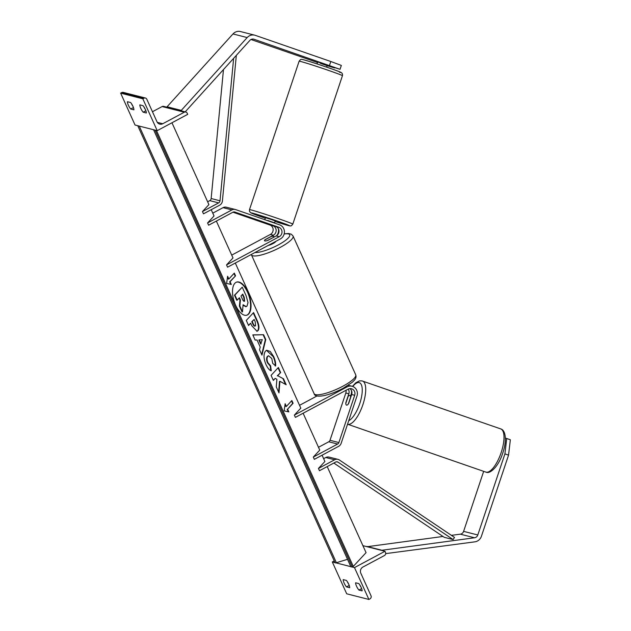 <?xml version="1.0" encoding="UTF-8"?>
<svg xmlns="http://www.w3.org/2000/svg" width="631" height="631" viewBox="0 0 631 631"><rect width="100%" height="100%" fill="white"/><g stroke="black" fill="none" stroke-linecap="round" stroke-linejoin="round"><path stroke-width="0.95" d="M267.402 223.603L272.971 225.788A5.135 4.796 -75.7 0 1 273.397 235.205L265.123 239.638A5.135 1.191 -24.3 0 0 264.476 240.711A5.135 1.191 -24.3 0 0 267.962 240.356L276.236 235.931A5.135 4.796 104.3 0 0 275.81 226.513L267.402 223.603M235.245 209.492A5.135 4.796 104.3 0 0 231.924 209.91L223.051 207.654A5.135 4.796 104.3 0 1 226.371 207.228L235.245 209.492A5.135 4.796 104.3 0 1 235.608 209.595L279.643 224.849A7.698 7.193 104.3 0 1 284.415 231.53A7.698 7.193 104.3 0 1 280.282 238.975L227.57 267.181L226.545 264.902L279.257 236.696A5.135 4.796 104.3 0 0 278.831 227.278L234.795 212.032A2.563 2.398 104.3 0 0 232.957 212.19L208.616 225.212L207.591 222.932L214.043 215.976L211.211 209.697M231.719 255.121L270.383 234.44A5.135 4.796 104.3 0 0 269.958 225.022L232.934 212.197M226.545 264.902L232.997 257.945L216.346 221.071M278.397 228.761A7.698 7.193 -75.7 0 1 276.638 235.694M223.051 207.654L212.773 213.152M231.924 209.91L207.591 222.932M316.904 63.873L317.874 62.019L340.038 69.323L253.962 39.232A4.109 3.833 104.3 0 0 249.923 40.345L185.198 111.861M317.369 62.461L250.98 39.501M327.126 65.671L334.588 67.935L327.221 65.379M329.508 65.395L330.81 61.499L341.339 65.427L340.038 69.323M330.81 61.499L255.263 35.336A8.211 7.675 104.3 0 0 254.687 35.162A8.211 7.675 104.3 0 0 249.371 35.841A8.211 7.675 104.3 0 0 247.186 37.56L181.278 110.386L167.081 106.773L232.989 33.94A8.211 7.675 104.3 0 1 235.174 32.228A8.211 7.675 104.3 0 1 240.49 31.55L254.687 35.162M167.712 107.412L167.081 106.773M181.909 111.024L181.278 110.386M130.712 109.013L133.906 109.826A5.135 1.396 -118.1 0 0 132.967 106.363A5.135 1.396 -118.1 0 0 130.617 102.537L127.423 101.725A5.135 1.396 61.9 0 0 130.712 109.013L133.449 107.546M142.827 98.799L120.647 93.151L135.034 125.017L157.214 130.664L187.707 114.345L187.194 113.209A2.311 2.161 104.3 0 0 184.315 112.208L162.743 123.747A4.622 4.314 -75.7 0 1 156.977 121.751L146.802 99.217A2.311 2.161 104.3 0 0 143.915 98.223L142.827 98.799L157.214 130.664M143.134 112.176A5.135 1.396 61.9 0 1 139.845 104.888L143.04 105.7A5.135 1.396 -118.1 0 1 145.39 109.526A5.135 1.396 -118.1 0 1 146.329 112.988L143.134 112.176L145.871 110.709M131.429 103.61A5.135 1.396 -118.1 0 0 132.944 106.308M143.852 106.773A5.135 1.396 -118.1 0 0 145.367 109.471M145.414 98.026L123.226 92.378A2.311 2.161 104.3 0 0 121.736 92.568L120.647 93.151M185.806 112.018L163.626 106.371A2.311 2.161 104.3 0 0 162.128 106.56L152.457 111.734M268.254 245.412A5.135 1.191 -24.3 0 0 272.986 243.605A5.135 1.191 -24.3 0 0 275.881 241.326M273.507 237.248A5.135 1.191 -24.3 0 0 273.83 236.483A5.135 1.191 -24.3 0 0 271.022 236.617L264.799 239.946A5.135 1.191 -24.3 0 0 264.476 240.711A5.135 1.191 -24.3 0 0 267.284 240.577L273.562 237.366M320.414 62.784L320.248 63.266L326.724 65.514L326.897 65.009M274.493 223.066L275.195 220.945L271.259 219.478L265.462 217.687L264.791 219.706M266.708 223.374L273.57 225.811L266.708 223.374M267.607 220.676L274.162 222.696L267.686 220.456M483.669 471.349L463.604 531.365A4.109 3.833 -75.7 0 1 460.33 534.165L451.41 535.34M504.918 453.886L508.547 455.14L510.353 439.76L506.725 438.506L504.918 453.886L477.801 534.978A4.109 3.833 -75.7 0 1 474.528 537.778L381.313 550.335M506.725 438.506L505.352 438.151M508.547 455.14L481.429 536.232A8.211 7.675 -75.7 0 1 477.462 541.004A8.211 7.675 -75.7 0 1 474.875 541.84L385.699 553.624M442.986 536.46L367.124 546.722M381.298 550.098L367.1 546.485M350.615 397.104L348.288 404.061A5.135 1.822 109.1 0 1 346.585 405.134A5.135 1.822 109.1 0 1 346.529 405.118A5.135 1.822 109.1 0 1 345.804 403.422L348.131 396.473A5.135 1.822 109.1 0 1 349.834 395.4A5.135 1.822 109.1 0 1 349.889 395.416A5.135 1.822 109.1 0 1 350.615 397.104L350.789 397.167M346.49 586.901A5.135 1.396 -118.1 0 1 343.201 579.621L346.395 580.433A5.135 1.396 61.9 0 1 348.746 584.251A5.135 1.396 61.9 0 1 349.684 587.713L346.49 586.901L349.227 585.434M354.496 567.592L384.989 551.273L385.502 552.409A2.311 2.161 -75.7 0 1 384.468 555.509L362.904 567.048A4.622 4.314 104.3 0 0 360.829 573.24L371.004 595.767A2.311 2.161 -75.7 0 1 369.971 598.866L368.883 599.45L354.496 567.592L351.704 566.883M350.836 566.662L335.889 562.852M335.029 562.631L332.308 561.945L334.249 560.904M368.883 599.45L346.695 593.803L332.308 561.945M358.913 590.064A5.135 1.396 -118.1 0 1 355.624 582.784L358.818 583.596A5.135 1.396 61.9 0 1 361.169 587.414A5.135 1.396 61.9 0 1 362.107 590.876L358.913 590.064L361.65 588.597M348.722 584.196A5.135 1.396 61.9 0 1 347.208 581.506M361.145 587.358A5.135 1.396 61.9 0 1 359.631 584.669M384.989 551.273L362.896 545.649M349.842 388.633A5.135 4.796 -75.7 0 1 351.672 394.525L348.651 403.548A5.135 1.822 109.1 0 1 346.585 405.134A5.135 1.822 109.1 0 1 346.529 405.118A5.135 1.822 109.1 0 1 345.812 402.823L345.985 402.886M345.812 402.823L348.833 393.799A5.135 4.796 104.3 0 0 348.209 389.114M346.001 390.289A5.135 4.796 -75.7 0 1 345.812 393.034L330.005 440.296A2.563 2.398 -75.7 0 1 328.767 441.787L318.489 447.284M313.307 457.065L314.333 459.344L338.666 446.322A5.135 4.796 -75.7 0 0 341.15 443.341L356.957 396.079A7.698 7.193 -75.7 0 0 352.051 386.259A7.698 7.193 -75.7 0 0 347.074 386.89L294.354 415.095L295.387 417.375L348.099 389.169A5.135 4.796 -75.7 0 1 354.685 395.29L338.879 442.56A2.563 2.398 -75.7 0 1 337.64 444.043L313.307 457.065L319.759 450.108L303.117 413.234M294.354 415.095L300.813 408.139L235.3 263.04M299.536 405.315L317.07 395.937M350.726 395.708L351.096 394.58A7.698 7.193 104.3 0 0 351.357 390.337M348.17 385.328A7.698 7.193 -75.7 0 1 349.038 385.486L352.051 386.259M223.477 69.568L211.148 198.528A2.563 2.398 -75.7 0 1 209.776 200.634L207.631 201.778M233.636 58.336L220.014 200.792A2.563 2.398 -75.7 0 1 218.649 202.89L202.456 211.559L208.908 204.602L171.963 122.769M236.333 55.354L222.412 200.966A5.135 4.796 -75.7 0 1 219.675 205.17L203.482 213.83L202.456 211.559M337.964 459.36A5.135 4.796 104.3 0 0 334.643 459.778L325.77 457.522A5.135 4.796 104.3 0 1 329.09 457.096L337.964 459.36A5.135 4.796 104.3 0 1 339.368 459.983L454.478 537.407L453.137 539.576L338.027 462.16A2.563 2.398 104.3 0 0 335.668 462.058L319.475 470.718L318.442 468.447L324.902 461.49L322.062 455.203M325.77 457.522L323.624 458.666M334.643 459.778L318.442 468.447M453.137 539.576L444.263 537.32L333.831 463.044M246.634 315.248A17.313 8.116 73 0 0 247.502 292.129A17.313 8.116 73 0 0 236.491 282.152M247.936 291.995A17.313 8.116 73 0 0 236.704 282.081A17.313 8.116 73 0 0 235.615 305.27A17.313 8.116 73 0 0 246.847 315.192A17.313 8.116 73 0 0 247.936 291.995M156.433 130.467L353.281 566.417L366.059 552.646L327.197 466.585M230.07 281.734L235.552 275.834L234.314 273.097L228.84 279.005L227.61 276.275L226.608 283.437L231.309 284.463L230.07 281.734L229.637 281.868L235.552 275.834M271.251 370.799C269.54 370.373 267.773 368.283 265.966 364.513C263.545 358.605 263.395 354.117 265.501 351.057L266.716 350.252L270.194 351.435L273.657 356.539C275.234 360.23 275.889 363.353 275.621 365.901L272.726 363.377L271.78 358.479L268.569 355.774L267.867 356.239C266.747 357.698 266.755 359.851 267.883 362.683L270.62 365.838L271.251 370.799M260.217 347.034L257.03 339.983L255.153 340.093L252.802 334.887L263.592 334.714L265.769 339.549L261.944 355.127L259.515 349.748L260.217 347.034M257.953 330.699L257.069 331.299L251.769 325.73L250.641 323.23L248.559 325.486L246.279 320.438L253.583 312.566L257.101 320.367C259.238 325.241 259.522 328.688 257.953 330.699L256.856 331.346M283.485 378.797L277.695 375.721L280.653 372.527L278.381 367.487L271.078 375.358L273.357 380.398L275.242 378.363L276.899 379.326L276.252 386.827L278.989 392.884L279.935 381.274L286.19 384.776L283.485 378.797L277.695 375.721M285.149 403.706L286.379 406.443L291.861 400.535L293.092 403.264L287.61 409.172L288.848 411.901L284.147 410.876L285.149 403.706M353.281 566.417L352.193 566.748A2.311 0.536 155.7 0 1 350.907 566.819L153.633 129.891A2.311 0.536 155.7 0 1 153.633 129.749M154.421 129.954A2.311 0.536 155.7 0 1 153.633 129.891M347.523 559.311L336.386 562.726A2.311 0.536 155.7 0 1 335.1 562.789L137.818 125.861A2.311 0.536 155.7 0 1 137.826 125.727M138.607 125.924A2.311 0.536 155.7 0 1 137.818 125.861M245.987 306.666L243.03 305.357M239.078 298.092L239.977 300.08L239.425 306.145L242.059 311.982L242.493 311.848L239.859 306.011L240.411 299.946L239.417 297.729L237.201 300.119L234.913 295.063L242.233 287.176L246.129 295.805L248.015 302.604L247.044 306.051L246.208 306.619L243.077 304.749L242.493 311.848M237.201 300.119L236.767 300.253L234.48 295.198L242.233 287.176M234.48 295.198L234.913 295.063M239.977 300.08L240.411 299.946M239.425 306.145L239.859 306.011M252.857 335.014L263.592 334.714M263.159 334.848L265.343 339.675L265.769 339.549M265.343 339.675L261.684 354.551M259.294 339.841L258.86 339.975L260.69 344.037L262.283 339.659L259.294 339.841L261.124 343.903M248.456 325.257L250.641 323.23M253.252 312.921L256.667 320.501C258.805 325.375 259.089 328.822 257.519 330.833M254.159 319.444L252.226 321.526L253.307 323.916C254.175 325.746 254.932 326.369 255.563 325.777L255.224 321.81L254.159 319.444L251.793 321.66L252.873 324.05C253.741 325.88 254.498 326.495 255.129 325.911M255.563 325.777L255.034 325.998M251.793 321.66L252.226 321.526M266.503 350.331L273.223 356.673C274.8 360.364 275.455 363.488 275.187 366.035M268.356 355.86L267.434 356.365C266.321 357.832 266.321 359.985 267.449 362.817L270.186 365.972L270.62 365.838M270.186 365.972L270.778 370.586M278.634 392.088L279.501 381.408L279.935 381.274M273.255 380.177L275.242 378.363M277.261 375.855L280.653 372.527M280.219 372.661L278.042 367.841M285.527 384.405L283.051 378.931M285.031 404.542L285.946 406.569L286.379 406.443M291.522 400.898L292.658 403.398L293.092 403.264M292.658 403.398L287.61 409.172M287.184 409.306L288.296 411.783M227.491 277.104L228.406 279.139L228.84 279.005M235.118 275.96L233.983 273.46M230.757 284.344L229.637 281.868M244.252 297.438L242.761 294.125L241.003 296.018L242.509 299.354C243.329 301.097 244.023 301.689 244.599 301.129L244.252 297.438L243.818 297.572L242.43 294.488M244.323 301.318L243.818 297.572M278.831 227.278L275.81 226.513M272.971 225.788L269.958 225.022M279.257 236.696L276.236 235.931M273.397 235.205L270.383 234.44M253.962 39.232L253.378 39.083M247.186 37.56L232.989 33.94M143.915 98.223L121.736 92.568M184.315 112.208L162.128 106.56M162.743 123.747L157.316 122.367M355.734 374.838L293.06 236.026A22.842 5.293 155.7 0 1 280.132 247.439A22.842 5.293 155.7 0 1 251.422 254.829L314.096 393.641A22.842 5.293 -24.3 0 0 342.814 386.251A22.842 5.293 -24.3 0 0 355.734 374.838C356.349 376.597 356.002 378.261 354.701 379.823L352.453 382.157L343.138 388.294C336.607 391.725 330.407 394.138 324.547 395.511C318.056 396.773 314.569 396.15 314.096 393.641M254.987 252.51A20.279 4.701 -24.3 0 0 278.224 244.938A20.279 4.701 -24.3 0 0 284.147 233.998M303.685 59.819A20.279 0.568 18.5 0 1 328.609 67.801A20.279 0.568 18.5 0 1 339.502 72.218M342.444 75.696A22.842 0.639 -161.5 0 0 324.902 69.165A22.842 0.639 -161.5 0 0 300.608 61.467A22.842 0.639 -161.5 0 0 299.118 61.207L249.482 209.634A22.842 0.639 18.5 0 1 250.972 209.894A22.842 0.639 18.5 0 1 275.266 217.592A22.842 0.639 18.5 0 1 292.808 224.123L342.444 75.696C342.775 74.001 342.105 72.825 340.432 72.171C336.907 70.412 308.109 60.789 303.503 59.764C300.34 58.904 300.616 59.535 299.118 61.207M292.808 224.123C291.309 225.803 291.585 226.426 288.422 225.567L275.021 221.465A20.279 0.568 -161.5 0 0 288.241 225.519A20.279 0.568 -161.5 0 0 277.34 221.102A20.279 0.568 -161.5 0 0 252.424 213.112A20.279 0.568 -161.5 0 0 265.288 218.208L250.633 212.71L249.513 211.361L249.482 209.634M477.801 534.978L463.604 531.365M474.528 537.778L460.33 534.165M500.525 428.851A22.842 8.124 109.1 0 1 500.762 428.922A22.842 8.124 109.1 0 1 501.077 452.845A22.842 8.124 109.1 0 1 486.044 472.162A22.842 8.124 109.1 0 1 485.807 472.091L347.531 424.206M347.547 424.213A22.842 8.124 -70.9 0 0 347.768 424.277A22.842 8.124 -70.9 0 0 362.793 404.96A22.842 8.124 -70.9 0 0 362.486 381.037A22.842 8.124 -70.9 0 0 362.249 380.966M352.737 386.472A20.279 7.209 109.1 0 1 359.173 382.615A20.279 7.209 109.1 0 1 360.648 400.677A20.279 7.209 109.1 0 1 348.714 420.711M348.833 393.799L345.812 393.034M338.879 442.56L330.005 440.296M354.685 395.29L351.672 394.525M347.074 386.89L346.072 386.637M337.64 444.043L328.767 441.787M218.649 202.89L209.776 200.634M220.014 200.792L211.148 198.528M338.027 462.16L336.56 461.782M352.193 566.748L155.045 130.112M336.386 562.726L139.23 126.082M257.503 330.857L257.937 330.723M256.667 320.501L257.101 320.367M252.873 324.05L253.307 323.916M273.223 356.673L273.657 356.539M267.457 356.349L267.891 356.215M267.434 356.365L267.867 356.239M267.449 362.817L267.883 362.683M244.189 301.239L244.623 301.105M293.06 236.026L291.301 234.196L288.635 233.509L284.195 233.841M274.099 237.075L273.83 236.483M326.637 67.123L327.3 65.151M352.437 386.369L355.758 382.828L359.489 380.887L362.068 380.911L500.762 428.922C506.299 430.397 506.709 442.299 502.544 453.657C498.94 465.339 490.65 474.22 486.225 472.217L485.807 472.091M351.215 395.874L349.889 395.416M245.774 306.745L246.208 306.619M268.569 355.774L268.136 355.908"/></g></svg>
